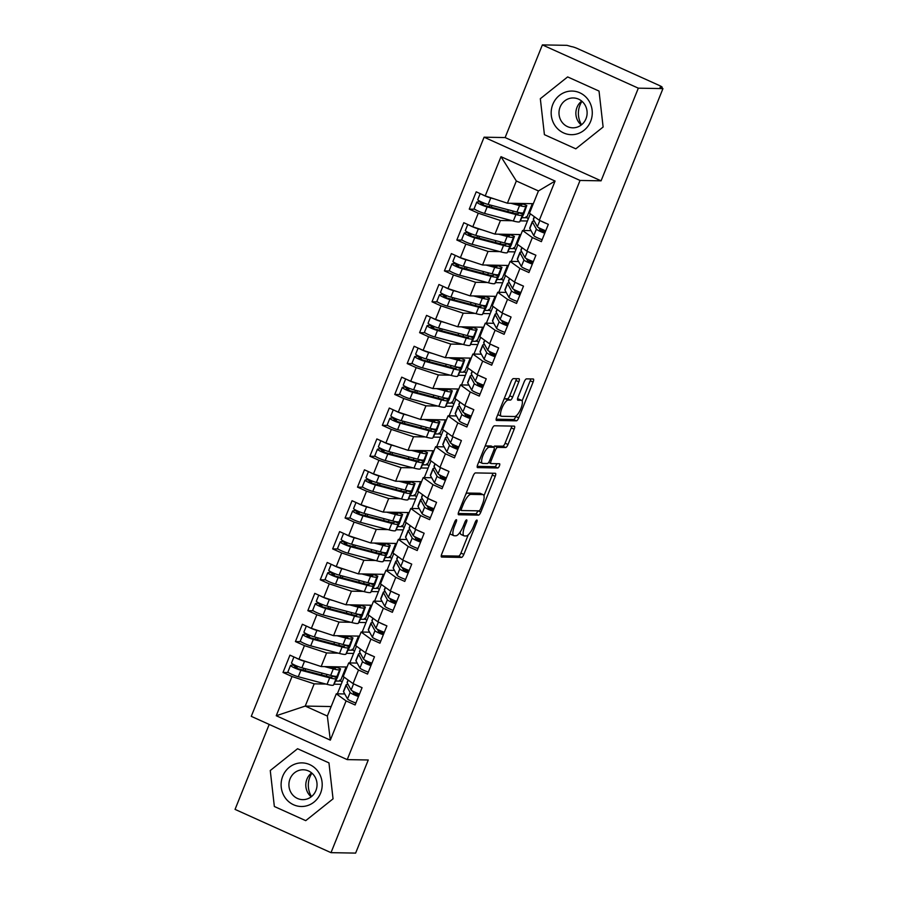 <?xml version="1.0" encoding="UTF-8"?>
<svg xmlns="http://www.w3.org/2000/svg" width="898" height="898" viewBox="0 0 898 898"><rect width="100%" height="100%" fill="white"/><g stroke="black" fill="none" stroke-linecap="round" stroke-linejoin="round"><path stroke-width="1.35" d="M456.33 519.684A2.301 0.718 114.3 0 0 454.702 521.794L441.76 553.999A3.289 1.021 114.3 0 0 441.502 557.029A3.289 1.021 114.3 0 0 441.636 557.052L461.505 557.411A3.289 1.021 114.3 0 0 463.828 554.403L476.782 522.187A2.301 0.718 114.3 0 0 476.95 520.077A2.301 0.718 114.3 0 0 476.86 520.054A2.301 0.718 114.3 0 0 475.233 522.165L473.56 526.329A10.54 3.278 114.3 0 1 466.129 535.971L464.468 535.938A10.54 3.278 114.3 0 1 464.041 535.848A10.54 3.278 114.3 0 1 464.838 526.172L466.511 522.007A2.301 0.718 114.3 0 0 466.691 519.886A2.301 0.718 114.3 0 0 466.601 519.863A2.301 0.718 114.3 0 0 464.973 521.974L463.289 526.138A10.54 3.278 114.3 0 1 455.858 535.78L454.208 535.747A10.54 3.278 114.3 0 1 453.771 535.657A10.54 3.278 114.3 0 1 454.579 525.981L456.251 521.817A2.301 0.718 114.3 0 0 456.431 519.706A2.301 0.718 114.3 0 0 456.33 519.684M518.831 381.785A3.289 1.021 114.3 0 0 519.078 378.754A3.289 1.021 114.3 0 0 518.943 378.731L513.364 378.63A3.289 1.021 114.3 0 0 511.041 381.639L496.661 417.413A3.289 1.021 114.3 0 0 496.414 420.444A3.289 1.021 114.3 0 0 496.549 420.466L516.417 420.825A3.289 1.021 114.3 0 0 518.741 417.817L533.12 382.043A3.289 1.021 114.3 0 0 533.367 379.012A3.289 1.021 114.3 0 0 533.232 378.99L526.497 378.866A3.289 1.021 114.3 0 0 524.174 381.875L518.023 397.185A3.289 1.021 114.3 0 0 517.776 400.216A3.289 1.021 114.3 0 0 517.91 400.239L521.244 400.295A8.812 2.739 114.3 0 1 521.615 400.373A8.812 2.739 114.3 0 1 520.717 409.005A8.812 2.739 114.3 0 1 514.722 416.526L501.645 416.29A8.812 2.739 114.3 0 1 501.286 416.212A8.812 2.739 114.3 0 1 502.184 407.58A8.812 2.739 114.3 0 1 508.167 400.059L510.345 400.104A3.289 1.021 114.3 0 0 512.668 397.096L518.831 381.785L515.923 380.471A3.289 1.021 114.3 0 0 516.429 378.687M269.198 724.428L235.052 809.39L331.003 852.662L355.63 853.1L662.949 88.61L660.041 87.308L661.837 87.331A5.029 0.629 21.9 0 0 662.152 87.241A5.029 0.629 21.9 0 0 659.166 85.4L577.751 48.683A5.029 0.629 21.9 0 0 571.7 46.685L566.997 45.338L542.37 44.9L505.125 137.562L484.089 137.192L580.041 180.453L601.076 180.835L638.321 88.172L662.949 88.61M331.003 852.662L368.259 759.989L347.223 759.618L580.041 180.453M475.457 472.92A3.289 1.021 114.3 0 0 473.145 475.929L458.755 511.714A3.289 1.021 114.3 0 0 458.508 514.734A3.289 1.021 114.3 0 0 458.642 514.756L478.511 515.115A3.289 1.021 114.3 0 0 480.834 512.107L495.213 476.333A3.289 1.021 114.3 0 0 495.46 473.302A3.289 1.021 114.3 0 0 495.326 473.28L475.457 472.92M477.714 464.558L492.093 428.784A3.289 1.021 114.3 0 1 494.416 425.775L514.285 426.135A3.289 1.021 114.3 0 1 514.419 426.157A3.289 1.021 114.3 0 1 514.172 429.188L508.01 444.499A3.289 1.021 114.3 0 1 505.686 447.507L497.627 447.361A3.289 1.021 114.3 0 0 495.314 450.369L491.228 460.528A3.289 1.021 114.3 0 0 490.981 463.559A3.289 1.021 114.3 0 0 491.116 463.581L499.501 463.738A2.301 0.718 114.3 0 1 499.591 463.75A2.301 0.718 114.3 0 1 499.367 466.006A2.301 0.718 114.3 0 1 497.795 467.981L477.59 467.611A3.289 1.021 114.3 0 1 477.455 467.589A3.289 1.021 114.3 0 1 477.714 464.558M528.406 218.573L526.655 217.776L532.323 203.666M515.991 249.453L514.24 248.667L519.908 234.558M503.576 280.344L501.814 279.559L507.493 265.438M491.161 311.236L489.399 310.439L495.079 296.329M478.746 342.127L476.984 341.33L482.653 327.22M466.32 373.007L464.569 372.221L470.238 358.111M453.905 403.898L452.154 403.101L457.823 388.991M441.49 434.789L439.739 433.992L445.408 419.882M429.076 465.68L427.313 464.883L432.993 450.774M416.661 496.56L414.898 495.775L420.567 481.665M404.246 527.452L402.484 526.655L408.152 512.545M391.82 558.343L390.069 557.546L395.737 543.436M379.405 589.234L377.654 588.437L383.323 574.327M366.99 620.114L365.228 619.328L370.908 605.218M354.575 651.005L352.813 650.208L358.482 636.098M484.089 137.192L251.272 716.346L347.223 759.618M331.171 706.546L305.253 706.075L276.247 715.74L330.329 740.132L346.1 700.9L355.114 704.975L362.062 687.677L353.049 683.603L358.515 670.02L367.529 674.084L374.477 656.786L365.464 652.723L370.93 639.129L379.944 643.192L386.892 625.895L377.878 621.831L383.345 608.238L392.359 612.301L399.318 595.004L390.304 590.94L395.76 577.347L404.774 581.421L411.733 564.124L402.719 560.06L408.186 546.467L417.2 550.53L424.148 533.232L415.134 529.169L420.601 515.575L429.614 519.639L436.563 502.341L427.549 498.278L433.016 484.684L442.029 488.748L448.978 471.45L439.964 467.387L445.43 453.804L454.444 457.868L461.404 440.57L452.39 436.507L457.845 422.913L466.859 426.977L473.818 409.679L464.805 405.615L470.271 392.022L479.285 396.085L486.233 378.788L477.22 374.724L482.686 361.131L491.7 365.194L498.648 347.896L489.635 343.833L495.101 330.251L504.115 334.314L511.063 317.016L502.049 312.953L507.516 299.36L516.53 303.423L523.489 286.125L514.475 282.062L519.931 268.468L528.944 272.532L535.904 255.234L526.89 251.171L532.357 237.577L541.371 241.641L548.319 224.343L539.305 220.279L529.494 213.185L538.441 190.948L516.339 180.981L507.404 203.217L533.311 203.689M276.247 715.74L292.018 676.52L314.188 683.838L325.94 684.052M288.438 672.546L283.005 672.456L292.018 676.52M283.005 672.456L289.953 655.158L298.967 659.222L304.433 645.628L326.603 652.947L338.366 653.16M300.852 641.666L295.42 641.565L304.433 645.628M295.42 641.565L302.368 624.267L311.382 628.331L316.848 614.737L339.029 622.067L350.781 622.269M313.267 610.775L307.834 610.674L316.848 614.737M307.834 610.674L314.783 593.376L323.796 597.439L329.263 583.846L351.444 591.176L363.196 591.389M325.682 579.884L320.249 579.782L329.263 583.846M320.249 579.782L327.209 562.485L336.222 566.559L341.678 552.966L363.858 560.285L375.611 560.498M338.097 548.992L332.664 548.903L341.678 552.966M332.664 548.903L339.624 531.605L348.637 535.668L354.104 522.075L376.273 529.393L388.026 529.607M350.523 518.112L345.09 518.011L354.104 522.075M345.09 518.011L352.038 500.714L361.052 504.777L366.519 491.184L388.688 498.513L400.452 498.727M362.938 487.221L357.505 487.12L366.519 491.184M357.505 487.12L364.453 469.822L373.467 473.886L378.934 460.304L401.114 467.622L412.867 467.836M375.353 456.33L369.92 456.229L378.934 460.304M369.92 456.229L376.868 438.931L385.882 443.006L391.348 429.412L413.529 436.731L425.282 436.944M387.768 425.439L382.335 425.349L391.348 429.412M382.335 425.349L389.294 408.051L398.308 412.115L403.763 398.521L425.944 405.84L437.696 406.053M400.182 394.559L394.75 394.458L403.763 398.521M394.75 394.458L401.709 377.16L410.723 381.223L416.189 367.63L438.359 374.96L450.111 375.173M412.597 363.668L407.176 363.567L416.189 367.63M407.176 363.567L414.124 346.269L423.138 350.332L428.604 336.75L450.774 344.069L462.526 344.282M425.023 332.776L419.591 332.675L428.604 336.75M419.591 332.675L426.539 315.378L435.552 319.452L441.019 305.859L463.2 313.178L474.952 313.391M437.438 301.885L432.005 301.795L441.019 305.859M432.005 301.795L438.954 284.498L447.967 288.561L453.434 274.968L475.614 282.286L487.367 282.5M449.853 271.005L444.42 270.904L453.434 274.968M444.42 270.904L451.38 253.606L460.393 257.67L465.849 244.076L488.029 251.406L499.782 251.62M462.268 240.114L456.835 240.013L465.849 244.076M456.835 240.013L463.795 222.715L472.808 226.779L478.275 213.196L500.444 220.515L512.197 220.728M474.683 209.223L469.261 209.122L478.275 213.196M469.261 209.122L476.209 191.824L485.223 195.899L500.994 156.667L555.076 181.059L539.305 220.279M545.681 230.898L540.551 230.808M531.021 230.629L522.546 230.483L517.08 244.076L526.89 251.171M532.357 237.577L522.546 230.483M485.223 195.899L507.404 203.217M516.339 180.981L500.994 156.667M533.266 261.789L528.136 261.688M518.606 261.52L510.131 261.374L504.665 274.956L514.475 282.062M519.931 268.468L510.131 261.374M520.627 220.874L527.429 220.998L523.613 230.494M500.444 220.515L494.978 234.109L520.896 234.569M472.808 226.779L494.978 234.109M520.851 292.669L515.721 292.58M506.191 292.411L497.705 292.254L492.25 305.848L502.049 312.953M507.516 299.36L497.705 292.254M508.212 251.766L515.014 251.889L511.198 261.385M488.029 251.406L482.563 264.989L508.481 265.46M460.393 257.67L482.563 264.989M508.436 323.561L503.307 323.471M493.777 323.302L485.29 323.145L479.835 336.739L489.635 343.833M495.101 330.251L485.29 323.145M495.786 282.657L502.599 282.78L498.783 292.277M475.614 282.286L470.148 295.88L496.066 296.351M447.967 288.561L470.148 295.88M496.022 354.452L490.88 354.362M481.362 354.182L472.876 354.036L467.409 367.63L477.22 374.724M482.686 361.131L472.876 354.036M483.371 313.548L490.185 313.66L486.368 323.168M463.2 313.178L457.733 326.771L483.652 327.242M435.552 319.452L457.733 326.771M483.607 385.343L478.466 385.242M468.936 385.074L460.461 384.916L454.994 398.51L464.805 405.615M470.271 392.022L460.461 384.916M470.956 344.428L477.77 344.551L473.942 354.048M450.774 344.069L445.318 357.662L471.226 358.122M423.138 350.332L445.318 357.662M471.181 416.223L466.051 416.133M456.521 415.965L448.046 415.808L442.579 429.401L452.39 436.507M457.845 422.913L448.046 415.808M458.541 375.319L465.344 375.443L461.527 384.939M438.359 374.96L432.892 388.542L458.811 389.014M410.723 381.223L432.892 388.542M458.766 447.114L453.636 447.024M444.106 446.856L435.62 446.699L430.164 460.292L439.964 467.387M445.43 453.804L435.62 446.699M446.126 406.21L452.929 406.334L449.112 415.83M425.944 405.84L420.477 419.433L446.396 419.905M398.308 412.115L420.477 419.433M446.351 478.005L441.221 477.916M431.691 477.736L423.205 477.59L417.75 491.172L427.549 498.278M433.016 484.684L423.205 477.59M433.7 437.101L440.514 437.214L436.697 446.721M413.529 436.731L408.062 450.325L433.981 450.785M385.882 443.006L408.062 450.325M433.936 508.897L428.795 508.796M419.276 508.627L410.79 508.47L405.324 522.064L415.134 529.169M420.601 515.575L410.79 508.47M421.285 467.981L428.099 468.105L424.283 477.601M401.114 467.622L395.648 481.216L421.566 481.676M373.467 473.886L395.648 481.216M421.521 539.777L416.38 539.687M406.85 539.518L398.375 539.361L392.909 552.955L402.719 560.06M408.186 546.467L398.375 539.361M408.871 498.873L415.684 498.996L411.856 508.493M388.688 498.513L383.233 512.096L409.151 512.567M361.052 504.777L383.233 512.096M409.095 570.668L403.965 570.578M394.435 570.41L385.96 570.252L380.494 583.846L390.304 590.94M395.76 577.347L385.96 570.252M396.456 529.764L403.258 529.887L399.442 539.384M376.273 529.393L370.818 542.987L396.725 543.458M348.637 535.668L370.818 542.987M396.68 601.559L391.55 601.469M382.02 601.29L373.534 601.144L368.079 614.726L377.878 621.831M383.345 608.238L373.534 601.144M384.041 560.644L390.843 560.767L387.027 570.275M363.858 560.285L358.392 573.878L384.31 574.338M336.222 566.559L358.392 573.878M384.265 632.45L379.136 632.349M369.606 632.181L361.119 632.024L355.664 645.617L365.464 652.723M370.93 639.129L361.119 632.024M371.615 591.535L378.428 591.659L374.612 601.155M351.444 591.176L345.977 604.769L371.895 605.23M323.796 597.439L345.977 604.769M371.851 663.33L366.71 663.24M357.191 663.072L348.705 662.915L343.238 676.508L353.049 683.603M358.515 670.02L348.705 662.915M359.2 622.426L366.014 622.55L362.197 632.046M339.029 622.067L333.562 635.649L359.481 636.121M311.382 628.331L333.562 635.649M342.16 681.896L340.398 681.099L346.067 666.99M359.436 694.221L354.295 694.132M344.765 693.963L336.29 693.806L327.343 716.043L330.329 740.132M346.1 700.9L336.29 693.806M346.785 653.317L353.599 653.441L349.771 662.937M326.603 652.947L321.147 666.54L347.066 667.012M298.967 659.222L321.147 666.54M638.321 88.172L542.37 44.9M297.564 748.73L270.264 770.529L274.35 806.494L305.735 820.649L333.046 798.85L328.96 762.885L297.564 748.73L328.96 762.885L333.046 798.85L305.735 820.649L274.35 806.494L270.264 770.529L297.564 748.73M505.125 137.562L601.076 180.835M544.413 134.666L575.809 148.832L603.119 127.022L599.033 91.068L567.637 76.914L540.327 98.713L544.413 134.666L540.327 98.713L567.637 76.914L599.033 91.068L603.119 127.022L575.809 148.832L544.413 134.666M314.188 683.838L305.253 706.075L327.343 716.043M334.37 684.197L341.173 684.321L337.356 693.828M530.336 213.791L527.429 220.998M517.91 244.671L515.014 251.889M505.495 275.563L502.599 282.78M493.081 306.454L490.185 313.66M480.666 337.345L477.77 344.551M468.251 368.225L465.344 375.443M455.836 399.116L452.929 406.334M443.41 430.007L440.514 437.214M430.995 460.899L428.099 468.105M418.58 491.778L415.684 498.996M406.165 522.67L403.258 529.887M393.751 553.561L390.843 560.767M381.324 584.452L378.428 591.659M368.91 615.332L366.014 622.55M356.495 646.223L353.599 653.441M344.08 677.114L341.173 684.321M555.076 181.059L538.441 190.948M450.089 533.266A10.54 3.278 114.3 0 0 450.863 534.344L453.771 535.657M460.203 532.02A10.54 3.278 114.3 0 0 461.134 534.534L464.041 535.848M441.255 555.795L458.597 556.098A3.289 1.021 114.3 0 0 460.921 553.089L468.251 534.849M483.966 495.763L492.306 475.02A3.289 1.021 114.3 0 0 492.811 473.235M458.249 513.499L475.603 513.802A3.289 1.021 114.3 0 0 477.904 510.827M461.639 508.403A2.301 0.718 114.3 0 0 461.471 510.513A2.301 0.718 114.3 0 0 461.561 510.535L479.004 510.85A2.301 0.718 114.3 0 0 480.632 508.739L482.394 504.35A10.54 3.278 114.3 0 0 483.191 494.675A10.54 3.278 114.3 0 0 482.765 494.585L470.844 494.371A10.54 3.278 114.3 0 0 463.413 504.002L461.639 508.403L460.326 507.808M483.191 494.675L480.284 493.361A10.54 3.278 114.3 0 0 479.858 493.271L482.765 494.585M465.804 494.169A10.54 3.278 114.3 0 1 467.937 493.058L479.858 493.271M493.473 447.081A3.289 1.021 114.3 0 1 494.719 446.048L502.779 446.194A3.289 1.021 114.3 0 0 505.103 443.185L511.254 427.875A3.289 1.021 114.3 0 0 511.77 426.09M477.208 466.354L494.888 466.668A2.301 0.718 114.3 0 0 496.796 463.682M489.275 447.215A8.812 2.739 114.3 0 0 483.281 454.736A8.812 2.739 114.3 0 0 482.394 463.357A8.812 2.739 114.3 0 0 482.754 463.435L487.356 463.514A3.289 1.021 114.3 0 0 489.679 460.506L493.765 450.347A3.289 1.021 114.3 0 0 494.012 447.327A3.289 1.021 114.3 0 0 493.878 447.294L489.275 447.215L486.368 445.902A8.812 2.739 114.3 0 0 484.965 446.508M478.96 461.471A8.812 2.739 114.3 0 0 479.476 462.043L482.394 463.357M491.217 446.093A3.289 1.021 114.3 0 0 491.105 446.014A3.289 1.021 114.3 0 0 490.97 445.98L493.878 447.294M486.368 445.902L490.97 445.98M503.946 399.307A8.812 2.739 114.3 0 1 505.26 398.757L507.437 398.791A3.289 1.021 114.3 0 0 509.761 395.782L515.923 380.471M497.885 414.382A8.812 2.739 114.3 0 0 498.379 414.898L501.286 416.212M521.615 400.373L518.707 399.071A8.812 2.739 114.3 0 0 518.337 398.993L521.244 400.295M517.517 398.97L518.337 398.993M522.108 400.89L530.213 380.73A3.289 1.021 114.3 0 0 530.718 378.945M496.156 419.198L513.51 419.512A3.289 1.021 114.3 0 0 515.834 416.504L516.047 415.965M333.001 675.947L332.08 676.924A16.781 2.11 -158.1 0 1 326.984 676.362L298.192 668.752L294.555 667.068L297.889 666.439M293.927 656.943L291.502 662.971A6.713 0.842 -158.1 0 0 295.476 665.429A6.713 0.842 -158.1 0 0 301.885 667.786L330.677 675.397A21.137 2.66 -158.1 0 0 337.098 676.104L336.11 678.574A21.137 2.66 -158.1 0 1 329.689 677.867L300.897 670.256A6.713 0.842 -158.1 0 1 294.488 667.899A6.713 0.842 -158.1 0 1 290.514 665.44L287.899 671.929A6.713 0.842 21.9 0 0 291.884 674.387A6.713 0.842 21.9 0 0 298.293 676.744L327.074 684.355A21.137 2.66 21.9 0 0 333.506 685.062L337.424 677.507L340.544 668.842L336.458 667.225L340.544 668.842M290.514 665.44A6.713 0.842 -158.1 0 1 290.907 665.317L294.084 664.767M295.565 657.684A6.713 0.842 21.9 0 0 298.091 658.941A6.713 0.842 21.9 0 0 304.501 661.298L308.384 662.331M340.769 680.179L339.758 680.156L339.388 681.088L335.942 681.021M327.792 666.664L330.587 667.405A16.781 2.11 21.9 0 0 335.684 667.966L336.458 667.225M324.571 666.608L333.293 668.909A21.137 2.66 21.9 0 0 339.713 669.616L340.488 668.875M360.772 687.093A6.713 0.842 -158.1 0 1 357.685 685.814A6.713 0.842 -158.1 0 1 355.159 684.557M348.054 679.988L347.099 682.368A21.137 2.66 21.9 0 0 347.178 682.828L351.118 689.99A6.713 0.842 21.9 0 0 355.069 692.302A6.713 0.842 21.9 0 0 359.503 694.053M352.532 691.033L354.16 693.997L358.818 695.748M348.098 684.5A21.137 2.66 21.9 0 0 346.1 684.837A21.137 2.66 21.9 0 0 346.179 685.309L350.13 692.459A6.713 0.842 21.9 0 0 354.081 694.771A6.713 0.842 21.9 0 0 358.504 696.522M355.9 703.011A6.713 0.842 -158.1 0 1 351.477 701.259A6.713 0.842 -158.1 0 1 347.515 698.947L343.575 691.786A21.137 2.66 -158.1 0 1 343.496 691.325L346.1 684.837M353.924 693.57L354.789 693.739A6.713 3.648 116.6 0 0 357.112 693.166M345.416 645.056L344.495 646.032A16.781 2.11 -158.1 0 1 339.399 645.471L310.607 637.861L306.97 636.177L310.304 635.548M306.341 626.052L303.917 632.08A6.713 0.842 -158.1 0 0 307.902 634.538A6.713 0.842 -158.1 0 0 314.311 636.895L343.092 644.506A21.137 2.66 -158.1 0 0 349.524 645.213L348.525 647.683A21.137 2.66 -158.1 0 1 342.104 646.975L313.312 639.376A6.713 0.842 -158.1 0 1 306.903 637.008A6.713 0.842 -158.1 0 1 302.929 634.549L300.314 641.037A6.713 0.842 21.9 0 0 304.299 643.496A6.713 0.842 21.9 0 0 310.708 645.853L339.5 653.463A21.137 2.66 21.9 0 0 345.921 654.171L349.838 646.616L352.959 637.95L348.873 636.334L352.959 637.95M302.929 634.549A6.713 0.842 -158.1 0 1 303.322 634.426L306.499 633.876M307.98 626.793A6.713 0.842 21.9 0 0 310.506 628.05A6.713 0.842 21.9 0 0 316.915 630.418L320.799 631.44M353.183 649.288L352.173 649.265L351.803 650.197L348.357 650.13M340.207 635.773L343.002 636.514A16.781 2.11 21.9 0 0 348.098 637.075L348.873 636.334M336.986 635.717L345.708 638.018A21.137 2.66 21.9 0 0 352.128 638.725L352.903 637.984M357.842 614.176L356.91 615.141A16.781 2.11 -158.1 0 1 351.814 614.58L323.022 606.981L319.396 605.286L322.719 604.668M318.756 595.172L316.332 601.189A6.713 0.842 -158.1 0 0 320.317 603.658A6.713 0.842 -158.1 0 0 326.726 606.015L355.518 613.615A21.137 2.66 -158.1 0 0 361.939 614.322L360.94 616.803A21.137 2.66 -158.1 0 1 354.519 616.084L325.727 608.485A6.713 0.842 -158.1 0 1 319.318 606.128A6.713 0.842 -158.1 0 1 315.344 603.658L312.74 610.146A6.713 0.842 21.9 0 0 316.713 612.616A6.713 0.842 21.9 0 0 323.123 614.973L351.915 622.572A21.137 2.66 21.9 0 0 358.336 623.279L362.264 615.725L365.385 607.07L361.288 605.443L365.385 607.07M315.344 603.658A6.713 0.842 -158.1 0 1 315.737 603.546L318.913 602.985M320.395 595.902A6.713 0.842 21.9 0 0 322.921 597.17A6.713 0.842 21.9 0 0 329.33 599.527L333.225 600.549M365.609 618.396L364.588 618.374L364.218 619.306L360.772 619.25M352.622 604.882L355.417 605.622A16.781 2.11 21.9 0 0 360.513 606.184L361.288 605.443M349.401 604.825L358.122 607.127A21.137 2.66 21.9 0 0 364.543 607.845L365.318 607.104M370.257 583.285L369.336 584.261A16.781 2.11 -158.1 0 1 364.229 583.689L335.448 576.089L331.811 574.406L335.134 573.777M331.171 564.281L328.758 570.297A6.713 0.842 -158.1 0 0 332.731 572.767A6.713 0.842 -158.1 0 0 339.141 575.124L367.933 582.723A21.137 2.66 -158.1 0 0 374.354 583.442L373.355 585.911A21.137 2.66 -158.1 0 1 366.934 585.204L338.153 577.594A6.713 0.842 -158.1 0 1 331.744 575.236A6.713 0.842 -158.1 0 1 327.759 572.778L325.155 579.255A6.713 0.842 21.9 0 0 329.128 581.724A6.713 0.842 21.9 0 0 335.538 584.082L364.33 591.681A21.137 2.66 21.9 0 0 370.751 592.399L374.679 584.834L377.8 576.179L373.703 574.563L377.8 576.179M327.759 572.778A6.713 0.842 -158.1 0 1 328.163 572.655L331.328 572.105M332.81 565.022A6.713 0.842 21.9 0 0 335.336 566.279A6.713 0.842 21.9 0 0 341.745 568.636L345.64 569.669M378.024 587.505L377.014 587.494L376.632 588.415L373.198 588.358M365.037 574.002L367.832 574.731A16.781 2.11 21.9 0 0 372.928 575.304L373.703 574.563M361.815 573.934L370.537 576.247A21.137 2.66 21.9 0 0 376.958 576.954L377.732 576.213M382.671 552.393L381.751 553.37A16.781 2.11 -158.1 0 1 376.655 552.809L347.863 545.198L344.226 543.514L347.548 542.886M343.586 533.39L341.173 539.417A6.713 0.842 -158.1 0 0 345.146 541.876A6.713 0.842 -158.1 0 0 351.556 544.233L380.348 551.843A21.137 2.66 -158.1 0 0 386.769 552.551L385.781 555.02A21.137 2.66 -158.1 0 1 379.36 554.313L350.568 546.702A6.713 0.842 -158.1 0 1 344.159 544.345A6.713 0.842 -158.1 0 1 340.174 541.887L337.569 548.375A6.713 0.842 21.9 0 0 341.543 550.833A6.713 0.842 21.9 0 0 347.953 553.19L376.745 560.801A21.137 2.66 21.9 0 0 383.165 561.508L387.094 553.954L390.215 545.288L386.118 543.672L390.215 545.288M340.174 541.887A6.713 0.842 -158.1 0 1 340.578 541.763L343.743 541.213M345.225 534.13A6.713 0.842 21.9 0 0 347.762 535.388A6.713 0.842 21.9 0 0 354.16 537.745L358.055 538.778M390.439 556.625L389.429 556.603L389.059 557.535L385.612 557.467M377.452 543.11L380.247 543.851A16.781 2.11 21.9 0 0 385.343 544.413L386.118 543.672M374.241 543.054L382.952 545.355A21.137 2.66 21.9 0 0 389.373 546.063L390.147 545.322M373.186 656.202A6.713 0.842 -158.1 0 1 370.099 654.934A6.713 0.842 -158.1 0 1 367.574 653.665M360.468 649.097L359.514 651.477A21.137 2.66 21.9 0 0 359.593 651.948L363.533 659.098A6.713 0.842 21.9 0 0 367.495 661.411A6.713 0.842 21.9 0 0 371.918 663.162M364.947 660.142L366.575 663.106L371.233 664.857M360.513 653.621A21.137 2.66 21.9 0 0 358.526 653.946A21.137 2.66 21.9 0 0 358.605 654.418L362.545 661.568A6.713 0.842 21.9 0 0 366.496 663.891A6.713 0.842 21.9 0 0 370.919 665.643M368.315 672.119A6.713 0.842 -158.1 0 1 363.892 670.368A6.713 0.842 -158.1 0 1 359.941 668.056L355.99 660.906A21.137 2.66 -158.1 0 1 355.911 660.434L358.526 653.946M366.339 662.679L367.203 662.847A6.713 3.648 116.6 0 0 369.538 662.286M385.601 625.311A6.713 0.842 -158.1 0 1 382.514 624.043A6.713 0.842 -158.1 0 1 379.989 622.785M372.883 618.217L371.929 620.585A21.137 2.66 21.9 0 0 372.008 621.057L375.959 628.218A6.713 0.842 21.9 0 0 379.91 630.531A6.713 0.842 21.9 0 0 384.333 632.282M377.362 629.262L378.99 632.214L383.648 633.966M372.928 622.729A21.137 2.66 21.9 0 0 370.941 623.055A21.137 2.66 21.9 0 0 371.02 623.526L374.96 630.688A6.713 0.842 21.9 0 0 378.911 633A6.713 0.842 21.9 0 0 383.334 634.751M380.73 641.239A6.713 0.842 -158.1 0 1 376.307 639.488A6.713 0.842 -158.1 0 1 372.356 637.176L368.404 630.014A21.137 2.66 -158.1 0 1 368.337 629.543L370.941 623.055M378.754 631.788L379.618 631.956A6.713 3.648 116.6 0 0 381.953 631.395M398.016 594.42A6.713 0.842 -158.1 0 1 394.929 593.151A6.713 0.842 -158.1 0 1 392.404 591.894M385.309 587.326L384.355 589.705A21.137 2.66 21.9 0 0 384.423 590.166L388.374 597.327A6.713 0.842 21.9 0 0 392.325 599.64A6.713 0.842 21.9 0 0 396.748 601.391M389.777 598.371L391.416 601.323L396.074 603.086M385.354 591.838A21.137 2.66 21.9 0 0 383.356 592.175A21.137 2.66 21.9 0 0 383.435 592.635L387.375 599.797A6.713 0.842 21.9 0 0 391.337 602.109A6.713 0.842 21.9 0 0 395.76 603.86M393.144 610.348A6.713 0.842 -158.1 0 1 388.722 608.597A6.713 0.842 -158.1 0 1 384.771 606.285L380.831 599.123A21.137 2.66 -158.1 0 1 380.752 598.663L383.356 592.175M391.18 600.897L392.033 601.065A6.713 3.648 116.6 0 0 394.368 600.504M410.431 563.54A6.713 0.842 -158.1 0 1 407.355 562.26A6.713 0.842 -158.1 0 1 404.818 561.003M397.724 556.434L396.77 558.814A21.137 2.66 21.9 0 0 396.849 559.274L400.789 566.436A6.713 0.842 21.9 0 0 404.74 568.748A6.713 0.842 21.9 0 0 409.162 570.499M402.192 567.48L403.831 570.443L408.489 572.194M397.769 560.947A21.137 2.66 21.9 0 0 395.771 561.284A21.137 2.66 21.9 0 0 395.85 561.755L399.801 568.905A6.713 0.842 21.9 0 0 403.752 571.218A6.713 0.842 21.9 0 0 408.175 572.969M405.57 579.457A6.713 0.842 -158.1 0 1 401.137 577.706A6.713 0.842 -158.1 0 1 397.185 575.394L393.245 568.232A21.137 2.66 -158.1 0 1 393.167 567.772L395.771 561.284M403.595 570.017L404.448 570.185A6.713 3.648 116.6 0 0 406.783 569.613M311.483 796.593A20.968 19.756 91 0 1 309.9 776.972A20.968 19.756 91 0 1 311.909 773.144M282.758 776.164A21.81 20.553 -89 0 0 293.579 804.765A21.81 20.553 -89 0 0 320.552 793.215A21.81 20.553 -89 0 0 309.72 764.613A21.81 20.553 -89 0 0 282.758 776.164M290.043 778.88A14.929 14.065 -89 0 0 302.716 799.647A14.929 14.065 -89 0 0 315.916 790.543A14.929 14.065 -89 0 0 303.255 769.777A14.929 14.065 -89 0 0 290.043 778.88M311.213 796.807A14.929 14.065 91 0 1 306.925 779.183A14.929 14.065 91 0 1 311.64 772.92M581.556 124.766A20.968 19.756 91 0 1 579.973 105.145A20.968 19.756 91 0 1 581.971 101.328M552.82 104.348A21.81 20.553 -89 0 0 563.652 132.949A21.81 20.553 -89 0 0 590.626 121.387A21.81 20.553 -89 0 0 579.794 92.786A21.81 20.553 -89 0 0 552.82 104.348M560.116 107.053A14.929 14.065 -89 0 0 572.789 127.819A14.929 14.065 -89 0 0 585.99 118.727A14.929 14.065 -89 0 0 573.317 97.961A14.929 14.065 -89 0 0 560.116 107.053M581.275 124.99A14.929 14.065 91 0 1 576.999 107.356A14.929 14.065 91 0 1 581.713 101.104M395.086 521.514L394.166 522.479A16.781 2.11 -158.1 0 1 389.07 521.918L360.278 514.307L356.641 512.623L359.975 511.995M356.012 502.498L353.588 508.526A6.713 0.842 -158.1 0 0 357.561 510.984A6.713 0.842 -158.1 0 0 363.971 513.342L392.763 520.952A21.137 2.66 -158.1 0 0 399.183 521.659L398.196 524.129A21.137 2.66 -158.1 0 1 391.775 523.422L362.983 515.822A6.713 0.842 -158.1 0 1 356.573 513.454A6.713 0.842 -158.1 0 1 352.6 510.996L349.984 517.484A6.713 0.842 21.9 0 0 353.969 519.942A6.713 0.842 21.9 0 0 360.379 522.299L389.16 529.91A21.137 2.66 21.9 0 0 395.591 530.617L399.509 523.063L402.63 514.408L398.544 512.78L402.63 514.408M352.6 510.996A6.713 0.842 -158.1 0 1 352.993 510.872L356.158 510.322M357.651 503.239A6.713 0.842 21.9 0 0 360.177 504.496A6.713 0.842 21.9 0 0 366.586 506.865L370.47 507.886M402.854 525.734L401.844 525.712L401.473 526.643L398.027 526.576M389.878 512.219L392.673 512.96A16.781 2.11 21.9 0 0 397.769 513.521L398.544 512.78M386.656 512.163L395.378 514.464A21.137 2.66 21.9 0 0 401.799 515.171L402.573 514.431M422.857 532.649A6.713 0.842 -158.1 0 1 419.77 531.38A6.713 0.842 -158.1 0 1 417.244 530.112M410.139 525.554L409.185 527.923A21.137 2.66 21.9 0 0 409.264 528.394L413.203 535.545A6.713 0.842 21.9 0 0 417.155 537.868A6.713 0.842 21.9 0 0 421.589 539.608M414.618 536.589L416.245 539.552L420.904 541.303M410.184 530.067A21.137 2.66 21.9 0 0 408.186 530.392A21.137 2.66 21.9 0 0 408.264 530.864L412.216 538.014A6.713 0.842 21.9 0 0 416.167 540.338A6.713 0.842 21.9 0 0 420.59 542.089M417.985 548.566A6.713 0.842 -158.1 0 1 413.563 546.826A6.713 0.842 -158.1 0 1 409.6 544.502L405.66 537.352A21.137 2.66 -158.1 0 1 405.582 536.881L408.186 530.392M416.01 539.126L416.874 539.294A6.713 3.648 116.6 0 0 419.198 538.733M407.501 490.622L406.581 491.588A16.781 2.11 -158.1 0 1 401.485 491.026L372.692 483.427L369.056 481.732L372.389 481.115M368.427 471.618L366.002 477.635A6.713 0.842 -158.1 0 0 369.987 480.104A6.713 0.842 -158.1 0 0 376.397 482.462L405.178 490.061A21.137 2.66 -158.1 0 0 411.61 490.768L410.611 493.249A21.137 2.66 -158.1 0 1 404.19 492.531L375.398 484.931A6.713 0.842 -158.1 0 1 368.988 482.574A6.713 0.842 -158.1 0 1 365.015 480.104L362.399 486.593A6.713 0.842 21.9 0 0 366.384 489.062A6.713 0.842 21.9 0 0 372.793 491.419L401.586 499.019A21.137 2.66 21.9 0 0 408.006 499.726L411.924 492.171L415.044 483.517L410.958 481.889L415.044 483.517M365.015 480.104A6.713 0.842 -158.1 0 1 365.407 479.992L368.584 479.431M370.066 472.348A6.713 0.842 21.9 0 0 372.591 473.616A6.713 0.842 21.9 0 0 379.001 475.974L382.885 476.995M415.269 494.843L414.259 494.832L413.888 495.752L410.442 495.696M402.293 481.328L405.088 482.069A16.781 2.11 21.9 0 0 410.184 482.63L410.958 481.889M399.071 481.272L407.793 483.573A21.137 2.66 21.9 0 0 414.214 484.291L414.988 483.551M435.272 501.758A6.713 0.842 -158.1 0 1 432.185 500.489A6.713 0.842 -158.1 0 1 429.659 499.232M422.554 494.663L421.6 497.032A21.137 2.66 21.9 0 0 421.678 497.503L425.618 504.665A6.713 0.842 21.9 0 0 429.581 506.977A6.713 0.842 21.9 0 0 434.003 508.728M427.033 505.709L428.66 508.661L433.319 510.412M422.599 499.176A21.137 2.66 21.9 0 0 420.612 499.501A21.137 2.66 21.9 0 0 420.691 499.973L424.631 507.134A6.713 0.842 21.9 0 0 428.582 509.447A6.713 0.842 21.9 0 0 433.004 511.198M430.4 517.686A6.713 0.842 -158.1 0 1 425.978 515.935A6.713 0.842 -158.1 0 1 422.026 513.622L418.075 506.461A21.137 2.66 -158.1 0 1 417.997 505.989L420.612 499.501M428.425 508.234L429.289 508.403A6.713 3.648 116.6 0 0 431.624 507.841M419.927 459.731L418.996 460.708A16.781 2.11 -158.1 0 1 413.899 460.135L385.107 452.536L381.47 450.852L384.804 450.224M380.842 440.727L378.417 446.744A6.713 0.842 -158.1 0 0 382.402 449.213A6.713 0.842 -158.1 0 0 388.812 451.571L417.604 459.17A21.137 2.66 -158.1 0 0 424.024 459.888L423.025 462.358A21.137 2.66 -158.1 0 1 416.605 461.651L387.813 454.04A6.713 0.842 -158.1 0 1 381.403 451.683A6.713 0.842 -158.1 0 1 377.429 449.225L374.825 455.701A6.713 0.842 21.9 0 0 378.799 458.171A6.713 0.842 21.9 0 0 385.208 460.528L414 468.127A21.137 2.66 21.9 0 0 420.421 468.846L424.339 461.28L427.47 452.626L423.373 451.009L427.47 452.626M377.429 449.225A6.713 0.842 -158.1 0 1 377.822 449.101L380.999 448.551M382.481 441.468A6.713 0.842 21.9 0 0 385.006 442.725A6.713 0.842 21.9 0 0 391.416 445.082L395.311 446.115M427.695 463.952L426.673 463.94L426.303 464.861L422.857 464.805M414.708 450.448L417.503 451.178A16.781 2.11 21.9 0 0 422.599 451.75L423.373 451.009M411.486 450.381L420.208 452.693A21.137 2.66 21.9 0 0 426.629 453.4L427.403 452.659M447.687 470.866A6.713 0.842 -158.1 0 1 444.6 469.598A6.713 0.842 -158.1 0 1 442.074 468.341M434.969 463.772L434.015 466.152A21.137 2.66 21.9 0 0 434.093 466.612L438.044 473.774A6.713 0.842 21.9 0 0 441.996 476.086A6.713 0.842 21.9 0 0 446.418 477.837M439.448 474.817L441.075 477.77L445.734 479.532M435.014 468.285A21.137 2.66 21.9 0 0 433.027 468.621A21.137 2.66 21.9 0 0 433.105 469.082L437.045 476.243A6.713 0.842 21.9 0 0 440.997 478.555A6.713 0.842 21.9 0 0 445.419 480.307M442.815 486.795A6.713 0.842 -158.1 0 1 438.392 485.043A6.713 0.842 -158.1 0 1 434.441 482.731L430.49 475.57A21.137 2.66 -158.1 0 1 430.423 475.109L433.027 468.621M440.839 477.343L441.704 477.512A6.713 3.648 116.6 0 0 444.039 476.95M432.342 428.84L431.41 429.816A16.781 2.11 -158.1 0 1 426.314 429.255L397.533 421.645L393.896 419.961L397.219 419.332M393.257 409.836L390.843 415.864A6.713 0.842 -158.1 0 0 394.817 418.322A6.713 0.842 -158.1 0 0 401.226 420.679L430.019 428.29A21.137 2.66 -158.1 0 0 436.439 428.997L435.44 431.467A21.137 2.66 -158.1 0 1 429.019 430.759L400.227 423.149A6.713 0.842 -158.1 0 1 393.818 420.792A6.713 0.842 -158.1 0 1 389.844 418.333L387.24 424.821A6.713 0.842 21.9 0 0 391.214 427.28A6.713 0.842 21.9 0 0 397.623 429.637L426.415 437.247A21.137 2.66 21.9 0 0 432.836 437.955L436.765 430.4L439.885 421.734L435.788 420.118L439.885 421.734M389.844 418.333A6.713 0.842 -158.1 0 1 390.248 418.21L393.414 417.66M394.896 410.577A6.713 0.842 21.9 0 0 397.421 411.834A6.713 0.842 21.9 0 0 403.831 414.191L407.726 415.224M440.11 433.072L439.1 433.049L438.718 433.981L435.283 433.914M427.122 419.557L429.918 420.298A16.781 2.11 21.9 0 0 435.014 420.859L435.788 420.118M423.901 419.501L432.623 421.802A21.137 2.66 21.9 0 0 439.043 422.509L439.818 421.768M460.102 439.986A6.713 0.842 -158.1 0 1 457.015 438.707A6.713 0.842 -158.1 0 1 454.489 437.449M447.395 432.881L446.429 435.261A21.137 2.66 21.9 0 0 446.508 435.721L450.459 442.882A6.713 0.842 21.9 0 0 454.41 445.195A6.713 0.842 21.9 0 0 458.833 446.946M451.862 443.926L453.49 446.89L458.16 448.641M447.429 437.393A21.137 2.66 21.9 0 0 445.442 437.73A21.137 2.66 21.9 0 0 445.52 438.202L449.46 445.352A6.713 0.842 21.9 0 0 453.423 447.664A6.713 0.842 21.9 0 0 457.845 449.415M455.23 455.903A6.713 0.842 -158.1 0 1 450.807 454.152A6.713 0.842 -158.1 0 1 446.856 451.84L442.916 444.678A21.137 2.66 -158.1 0 1 442.837 444.218L445.442 437.73M453.266 446.463L454.119 446.632A6.713 3.648 116.6 0 0 456.453 446.07M444.757 397.96L443.837 398.925A16.781 2.11 -158.1 0 1 438.74 398.364L409.948 390.753L406.311 389.07L409.634 388.441M405.671 378.945L403.258 384.973A6.713 0.842 -158.1 0 0 407.232 387.431A6.713 0.842 -158.1 0 0 413.641 389.788L442.433 397.399A21.137 2.66 -158.1 0 0 448.854 398.106L447.866 400.575A21.137 2.66 -158.1 0 1 441.446 399.868L412.653 392.269A6.713 0.842 -158.1 0 1 406.244 389.9A6.713 0.842 -158.1 0 1 402.259 387.442L399.655 393.93A6.713 0.842 21.9 0 0 403.629 396.388A6.713 0.842 21.9 0 0 410.038 398.746L438.83 406.356A21.137 2.66 21.9 0 0 445.251 407.063L449.18 399.509L452.3 390.855L448.203 389.227L452.3 390.855M402.259 387.442A6.713 0.842 -158.1 0 1 402.663 387.319L405.829 386.769M407.31 379.686A6.713 0.842 21.9 0 0 409.836 380.943A6.713 0.842 21.9 0 0 416.245 383.311L420.141 384.333M452.525 402.181L451.514 402.158L451.144 403.09L447.698 403.022M439.537 388.666L442.332 389.406A16.781 2.11 21.9 0 0 447.429 389.968L448.203 389.227M436.327 388.61L445.038 390.911A21.137 2.66 21.9 0 0 451.458 391.618L452.233 390.877M472.516 409.095A6.713 0.842 -158.1 0 1 469.441 407.827A6.713 0.842 -158.1 0 1 466.904 406.558M459.81 402.001L458.856 404.369A21.137 2.66 21.9 0 0 458.934 404.841L462.874 411.991A6.713 0.842 21.9 0 0 466.825 414.315A6.713 0.842 21.9 0 0 471.248 416.055M464.277 413.035L465.916 415.999L470.574 417.75M459.855 406.513A21.137 2.66 21.9 0 0 457.857 406.839A21.137 2.66 21.9 0 0 457.935 407.31L461.886 414.461A6.713 0.842 21.9 0 0 465.838 416.784A6.713 0.842 21.9 0 0 470.26 418.535M467.656 425.012A6.713 0.842 -158.1 0 1 463.222 423.272A6.713 0.842 -158.1 0 1 459.271 420.949L455.331 413.798A21.137 2.66 -158.1 0 1 455.252 413.327L457.857 406.839M465.68 415.572L466.533 415.74A6.713 3.648 116.6 0 0 468.868 415.179M457.172 367.069L456.251 368.034A16.781 2.11 -158.1 0 1 451.155 367.473L422.363 359.874L418.726 358.179L422.06 357.561M418.098 348.065L415.673 354.081A6.713 0.842 -158.1 0 0 419.647 356.551A6.713 0.842 -158.1 0 0 426.056 358.908L454.848 366.507A21.137 2.66 -158.1 0 0 461.269 367.215L460.281 369.695A21.137 2.66 -158.1 0 1 453.86 368.977L425.068 361.378A6.713 0.842 -158.1 0 1 418.659 359.02A6.713 0.842 -158.1 0 1 414.674 356.551L412.07 363.039A6.713 0.842 21.9 0 0 416.055 365.508A6.713 0.842 21.9 0 0 422.464 367.866L451.245 375.465A21.137 2.66 21.9 0 0 457.677 376.172L461.594 368.618L464.715 359.963L460.629 358.336L464.715 359.963M414.674 356.551A6.713 0.842 -158.1 0 1 415.078 356.439L418.244 355.877M419.725 348.794A6.713 0.842 21.9 0 0 422.262 350.063A6.713 0.842 21.9 0 0 428.672 352.42L432.555 353.442M464.94 371.289L463.929 371.278L463.559 372.199L460.113 372.142M451.963 357.774L454.758 358.515A16.781 2.11 21.9 0 0 459.855 359.077L460.629 358.336M448.742 357.718L457.464 360.019A21.137 2.66 21.9 0 0 463.884 360.738L464.648 359.997M484.942 378.204A6.713 0.842 -158.1 0 1 481.856 376.936A6.713 0.842 -158.1 0 1 479.33 375.678M472.225 371.11L471.27 373.478A21.137 2.66 21.9 0 0 471.349 373.95L475.289 381.111A6.713 0.842 21.9 0 0 479.24 383.424A6.713 0.842 21.9 0 0 483.663 385.175M476.703 382.155L478.331 385.107L482.989 386.858M472.269 375.622A21.137 2.66 21.9 0 0 470.271 375.959A21.137 2.66 21.9 0 0 470.35 376.419L474.301 383.581A6.713 0.842 21.9 0 0 478.252 385.893A6.713 0.842 21.9 0 0 482.675 387.644M480.071 394.132A6.713 0.842 -158.1 0 1 475.648 392.381A6.713 0.842 -158.1 0 1 471.686 390.069L467.746 382.907A21.137 2.66 -158.1 0 1 467.667 382.436L470.271 375.959M478.095 384.681L478.96 384.849A6.713 3.648 116.6 0 0 481.283 384.288M469.587 336.178L468.666 337.154A16.781 2.11 -158.1 0 1 463.57 336.582L434.778 328.982L431.141 327.299L434.475 326.67M430.512 317.174L428.088 323.19A6.713 0.842 -158.1 0 0 432.073 325.66A6.713 0.842 -158.1 0 0 438.482 328.017L467.263 335.616A21.137 2.66 -158.1 0 0 473.695 336.335L472.696 338.804A21.137 2.66 -158.1 0 1 466.275 338.097L437.483 330.486A6.713 0.842 -158.1 0 1 431.074 328.129A6.713 0.842 -158.1 0 1 427.1 325.671L424.485 332.148A6.713 0.842 21.9 0 0 428.469 334.617A6.713 0.842 21.9 0 0 434.879 336.974L463.671 344.585A21.137 2.66 21.9 0 0 470.092 345.292L474.009 337.727L477.13 329.072L473.044 327.456L477.13 329.072M427.1 325.671A6.713 0.842 -158.1 0 1 427.493 325.547L430.67 324.997M432.151 317.914A6.713 0.842 21.9 0 0 434.677 319.172A6.713 0.842 21.9 0 0 441.086 321.529L444.97 322.562M477.354 340.398L476.344 340.387L475.974 341.307L472.528 341.251M464.378 326.894L467.173 327.624A16.781 2.11 21.9 0 0 472.269 328.197L473.044 327.456M461.157 326.827L469.879 329.139A21.137 2.66 21.9 0 0 476.299 329.847L477.074 329.106M497.357 347.313A6.713 0.842 -158.1 0 1 494.27 346.044A6.713 0.842 -158.1 0 1 491.745 344.787M484.639 340.219L483.685 342.598A21.137 2.66 21.9 0 0 483.764 343.058L487.704 350.22A6.713 0.842 21.9 0 0 491.666 352.532A6.713 0.842 21.9 0 0 496.089 354.283M489.118 351.264L490.746 354.216L495.404 355.978M484.684 344.731A21.137 2.66 21.9 0 0 482.697 345.068A21.137 2.66 21.9 0 0 482.765 345.528L486.716 352.69A6.713 0.842 21.9 0 0 490.667 355.002A6.713 0.842 21.9 0 0 495.09 356.753M492.486 363.241A6.713 0.842 -158.1 0 1 488.063 361.49A6.713 0.842 -158.1 0 1 484.112 359.178L480.161 352.016A21.137 2.66 -158.1 0 1 480.082 351.556L482.697 345.068M490.51 353.79L491.374 353.958A6.713 3.648 116.6 0 0 493.709 353.397M482.013 305.286L481.081 306.263A16.781 2.11 -158.1 0 1 475.985 305.702L447.193 298.091L443.556 296.407L446.89 295.779M442.927 286.282L440.503 292.31A6.713 0.842 -158.1 0 0 444.488 294.769A6.713 0.842 -158.1 0 0 450.897 297.126L479.689 304.736A21.137 2.66 -158.1 0 0 486.11 305.443L485.111 307.913A21.137 2.66 -158.1 0 1 478.69 307.206L449.898 299.595A6.713 0.842 -158.1 0 1 443.489 297.238A6.713 0.842 -158.1 0 1 439.515 294.78L436.911 301.268A6.713 0.842 21.9 0 0 440.884 303.726A6.713 0.842 21.9 0 0 447.294 306.083L476.086 313.694A21.137 2.66 21.9 0 0 482.507 314.401L486.424 306.847L489.556 298.181L485.459 296.565L489.556 298.181M439.515 294.78A6.713 0.842 -158.1 0 1 439.908 294.656L443.084 294.106M444.566 287.023A6.713 0.842 21.9 0 0 447.092 288.28A6.713 0.842 21.9 0 0 453.501 290.638L457.396 291.67M489.769 309.518L488.759 309.496L488.389 310.427L484.942 310.36M476.793 296.003L479.588 296.744A16.781 2.11 21.9 0 0 484.684 297.305L485.459 296.565M473.572 295.947L482.293 298.248A21.137 2.66 21.9 0 0 488.714 298.955L489.489 298.215M509.772 316.433A6.713 0.842 -158.1 0 1 506.685 315.153A6.713 0.842 -158.1 0 1 504.16 313.896M497.054 309.327L496.1 311.707A21.137 2.66 21.9 0 0 496.179 312.167L500.13 319.329A6.713 0.842 21.9 0 0 504.081 321.641A6.713 0.842 21.9 0 0 508.504 323.392M501.533 320.373L503.161 323.336L507.819 325.087M497.099 313.84A21.137 2.66 21.9 0 0 495.112 314.177A21.137 2.66 21.9 0 0 495.191 314.648L499.131 321.798A6.713 0.842 21.9 0 0 503.082 324.111A6.713 0.842 21.9 0 0 507.505 325.862M504.901 332.35A6.713 0.842 -158.1 0 1 500.478 330.599A6.713 0.842 -158.1 0 1 496.527 328.286L492.575 321.125A21.137 2.66 -158.1 0 1 492.497 320.665L495.112 314.177M502.925 322.91L503.789 323.078A6.713 3.648 116.6 0 0 506.124 322.517M494.428 274.406L493.496 275.372A16.781 2.11 -158.1 0 1 488.4 274.81L459.619 267.2L455.982 265.516L459.305 264.888M455.342 255.391L452.929 261.419A6.713 0.842 -158.1 0 0 456.902 263.877A6.713 0.842 -158.1 0 0 463.312 266.246L492.104 273.845A21.137 2.66 -158.1 0 0 498.525 274.552L497.526 277.022A21.137 2.66 -158.1 0 1 491.105 276.315L462.313 268.715A6.713 0.842 -158.1 0 1 455.903 266.358A6.713 0.842 -158.1 0 1 451.93 263.889L449.326 270.377A6.713 0.842 21.9 0 0 453.299 272.835A6.713 0.842 21.9 0 0 459.709 275.203L488.501 282.803A21.137 2.66 21.9 0 0 494.921 283.51L498.85 275.955L501.971 267.301L497.874 265.673L501.971 267.301M451.93 263.889A6.713 0.842 -158.1 0 1 452.334 263.765L455.499 263.215M456.981 256.132A6.713 0.842 21.9 0 0 459.507 257.4A6.713 0.842 21.9 0 0 465.916 259.758L469.811 260.779M502.195 278.627L501.185 278.604L500.803 279.536L497.369 279.469M489.208 265.112L492.003 265.853A16.781 2.11 21.9 0 0 497.099 266.414L497.874 265.673M485.986 265.056L494.708 267.357A21.137 2.66 21.9 0 0 501.129 268.064L501.903 267.323M522.187 285.542A6.713 0.842 -158.1 0 1 519.1 284.273A6.713 0.842 -158.1 0 1 516.575 283.005M509.48 278.447L508.515 280.816A21.137 2.66 21.9 0 0 508.594 281.287L512.545 288.438A6.713 0.842 21.9 0 0 516.496 290.761A6.713 0.842 21.9 0 0 520.919 292.501M513.948 289.482L515.575 292.445L520.245 294.196M509.514 282.96A21.137 2.66 21.9 0 0 507.527 283.285A21.137 2.66 21.9 0 0 507.606 283.757L511.546 290.918A6.713 0.842 21.9 0 0 515.497 293.231A6.713 0.842 21.9 0 0 519.931 294.982M517.315 301.459A6.713 0.842 -158.1 0 1 512.893 299.719A6.713 0.842 -158.1 0 1 508.942 297.395L505.002 290.245A21.137 2.66 -158.1 0 1 504.923 289.773L507.527 283.285M515.351 292.018L516.204 292.187A6.713 3.648 116.6 0 0 518.539 291.626M506.842 243.515L505.922 244.481A16.781 2.11 -158.1 0 1 500.826 243.919L472.034 236.32L468.397 234.625L471.719 234.008M467.757 224.511L465.344 230.528A6.713 0.842 -158.1 0 0 469.317 232.997A6.713 0.842 -158.1 0 0 475.727 235.355L504.519 242.954A21.137 2.66 -158.1 0 0 510.94 243.672L509.952 246.142A21.137 2.66 -158.1 0 1 503.52 245.423L474.739 237.824A6.713 0.842 -158.1 0 1 468.329 235.467A6.713 0.842 -158.1 0 1 464.345 232.997L461.74 239.485A6.713 0.842 21.9 0 0 465.714 241.955A6.713 0.842 21.9 0 0 472.124 244.312L500.916 251.911A21.137 2.66 21.9 0 0 507.336 252.63L511.265 245.064L514.386 236.41L510.289 234.782L514.386 236.41M464.345 232.997A6.713 0.842 -158.1 0 1 464.749 232.885L467.914 232.324M469.396 225.241A6.713 0.842 21.9 0 0 471.921 226.509A6.713 0.842 21.9 0 0 478.331 228.867L482.226 229.888M514.61 247.736L513.6 247.725L513.229 248.645L509.783 248.589M501.623 234.221L504.418 234.962A16.781 2.11 21.9 0 0 509.514 235.523L510.289 234.782M498.412 234.165L507.123 236.466A21.137 2.66 21.9 0 0 513.544 237.184L514.318 236.443M534.602 254.65A6.713 0.842 -158.1 0 1 531.515 253.382A6.713 0.842 -158.1 0 1 528.989 252.125M521.895 247.556L520.941 249.925A21.137 2.66 21.9 0 0 521.02 250.396L524.96 257.558A6.713 0.842 21.9 0 0 528.911 259.87A6.713 0.842 21.9 0 0 533.333 261.621M526.363 258.602L528.002 261.554L532.66 263.305M521.94 252.069A21.137 2.66 21.9 0 0 519.942 252.405A21.137 2.66 21.9 0 0 520.021 252.866L523.961 260.027A6.713 0.842 21.9 0 0 527.923 262.339A6.713 0.842 21.9 0 0 532.346 264.091M529.73 270.579A6.713 0.842 -158.1 0 1 525.308 268.828A6.713 0.842 -158.1 0 1 521.356 266.515L517.416 259.354A21.137 2.66 -158.1 0 1 517.338 258.882L519.942 252.405M527.766 261.127L528.619 261.296A6.713 3.648 116.6 0 0 530.954 260.734M519.257 212.624L518.337 213.601A16.781 2.11 -158.1 0 1 513.241 213.028L484.449 205.429L480.812 203.745L484.145 203.116M480.183 193.62L477.758 199.648A6.713 0.842 -158.1 0 0 481.732 202.106A6.713 0.842 -158.1 0 0 488.142 204.463L516.934 212.074A21.137 2.66 -158.1 0 0 523.354 212.781L522.367 215.251A21.137 2.66 -158.1 0 1 515.946 214.543L487.154 206.933A6.713 0.842 -158.1 0 1 480.744 204.576A6.713 0.842 -158.1 0 1 476.759 202.117L474.155 208.605A6.713 0.842 21.9 0 0 478.14 211.064A6.713 0.842 21.9 0 0 484.55 213.421L513.33 221.031A21.137 2.66 21.9 0 0 519.751 221.739L523.68 214.173L526.8 205.519L522.703 203.902L526.8 205.519M476.759 202.117A6.713 0.842 -158.1 0 1 477.164 201.994L480.329 201.444M481.811 194.361A6.713 0.842 21.9 0 0 484.348 195.618A6.713 0.842 21.9 0 0 490.757 197.975L494.641 199.008M527.025 216.845L526.015 216.833L525.644 217.754L522.198 217.698M514.049 203.341L516.844 204.071A16.781 2.11 21.9 0 0 521.94 204.643L522.703 203.902M510.827 203.274L519.538 205.586A21.137 2.66 21.9 0 0 525.97 206.293L526.733 205.552M547.028 223.759A6.713 0.842 -158.1 0 1 543.941 222.491A6.713 0.842 -158.1 0 1 541.415 221.234M534.31 216.665L533.356 219.045A21.137 2.66 21.9 0 0 533.434 219.505L537.374 226.666A6.713 0.842 21.9 0 0 541.326 228.979A6.713 0.842 21.9 0 0 545.748 230.73M538.789 227.71L540.416 230.663L545.075 232.425M534.355 221.177A21.137 2.66 21.9 0 0 532.357 221.514A21.137 2.66 21.9 0 0 532.435 221.974L536.387 229.136A6.713 0.842 21.9 0 0 540.338 231.448A6.713 0.842 21.9 0 0 544.76 233.199M542.156 239.687A6.713 0.842 -158.1 0 1 537.734 237.936A6.713 0.842 -158.1 0 1 533.771 235.624L529.831 228.462A21.137 2.66 -158.1 0 1 529.753 228.002L532.357 221.514M540.181 230.236L541.045 230.404A6.713 3.648 116.6 0 0 543.369 229.843M661.579 87.993L661.837 87.331M453.254 525.397L454.579 525.981M465.22 521.424L466.511 522.007M463.525 525.577L464.838 526.172M475.491 521.603L476.782 522.187M460.921 553.089L463.828 554.403M458.597 556.098L461.505 557.411M454.96 521.233L456.251 521.817M492.306 475.02L495.213 476.333M478.017 510.839L480.834 512.107M475.603 513.802L478.511 515.115M459.585 509.649L461.392 510.457M467.937 493.058L470.844 494.371M462.088 503.408L463.413 504.002M511.254 427.875L514.172 429.188M505.103 443.185L508.01 444.499M502.779 446.194L505.686 447.507M494.719 446.048L497.627 447.361M493.979 449.775L495.314 450.369M489.904 459.933L491.228 460.528M494.888 466.668L497.795 467.981M509.761 395.782L512.668 397.096M507.437 398.791L510.345 400.104M505.26 398.757L508.167 400.059M530.213 380.73L533.12 382.043M515.834 416.504L518.741 417.817M513.51 419.512L516.417 420.825M297.26 667.057L293.466 665.351M336.918 677.799L332.889 676.149M333.506 685.062L336.11 678.574M337.098 676.104L339.713 669.616M330.677 675.397L333.293 668.909M301.885 667.786L304.501 661.298M303.041 670.031L303.749 668.28M326.3 676.172L326.995 674.42M327.074 684.355L329.689 677.867M298.293 676.744L300.897 670.256M321.428 674.892L322.124 673.13M304.983 670.548L305.679 668.785M346.179 685.309L343.575 691.786M350.13 692.459L347.515 698.947M348.256 680.134L347.178 682.828M353.588 683.849L351.118 689.99M309.675 636.166L305.881 634.459M349.333 646.908L345.303 645.258M345.921 654.171L348.525 647.683M349.524 645.213L352.128 638.725M343.092 644.506L345.708 638.018M314.311 636.895L316.915 630.418M315.456 639.14L316.163 637.389M338.714 645.292L339.422 643.529M339.5 653.463L342.104 646.975M310.708 645.853L313.312 639.376M333.843 644.001L334.55 642.25M317.398 639.657L318.105 637.906M322.09 605.274L318.296 603.568M361.748 616.028L357.718 614.367M358.336 623.279L360.94 616.803M361.939 614.322L364.543 607.845M355.518 613.615L358.122 607.127M326.726 606.015L329.33 599.527M327.871 608.26L328.578 606.498M351.129 614.4L351.836 612.649M351.915 622.572L354.519 616.084M323.123 614.973L325.727 608.485M346.258 613.11L346.965 611.358M329.813 608.765L330.52 607.014M334.505 574.383L330.722 572.677M374.163 585.137L370.133 583.487M370.751 592.399L373.355 585.911M374.354 583.442L376.958 576.954M367.933 582.723L370.537 576.247M339.141 575.124L341.745 568.636M340.297 577.369L340.993 575.618M363.544 583.509L364.251 581.758M364.33 591.681L366.934 585.204M335.538 584.082L338.153 577.594M358.672 582.23L359.38 580.467M342.228 577.885L342.935 576.123M346.92 543.503L343.137 541.797M386.578 554.246L382.559 552.596M383.165 561.508L385.781 555.02M386.769 552.551L389.373 546.063M380.348 551.843L382.952 545.355M351.556 544.233L354.16 537.745M352.712 546.478L353.419 544.727M375.959 552.618L376.666 550.867M376.745 560.801L379.36 554.313M347.953 553.19L350.568 546.702M371.087 551.338L371.794 549.576M354.643 546.994L355.35 545.232M358.605 654.418L355.99 660.906M362.545 661.568L359.941 668.056M360.67 649.254L359.593 651.948M366.002 652.958L363.533 659.098M371.02 623.526L368.404 630.014M374.96 630.688L372.356 637.176M373.097 618.363L372.008 621.057M378.428 622.078L375.959 628.218M383.435 592.635L380.831 599.123M387.375 599.797L384.771 606.285M385.511 587.472L384.423 590.166M390.843 591.187L388.374 597.327M395.85 561.755L393.245 568.232M399.801 568.905L397.185 575.394M397.926 556.592L396.849 559.274M403.258 560.296L400.789 566.436M359.335 512.612L355.552 510.906M399.004 523.354L394.974 521.704M395.591 530.617L398.196 524.129M399.183 521.659L401.799 515.171M392.763 520.952L395.378 514.464M363.971 513.342L366.586 506.865M365.127 515.587L365.834 513.836M388.385 521.738L389.081 519.976M389.16 529.91L391.775 523.422M360.379 522.299L362.983 515.822M383.513 520.447L384.209 518.696M367.058 516.103L367.765 514.352M408.264 530.864L405.66 537.352M412.216 538.014L409.6 544.502M410.341 525.7L409.264 528.394M415.673 529.405L413.203 535.545M371.761 481.721L367.967 480.015M411.419 492.474L407.389 490.813M408.006 499.726L410.611 493.249M411.61 490.768L414.214 484.291M405.178 490.061L407.793 483.573M376.397 482.462L379.001 475.974M377.542 484.707L378.249 482.944M400.8 490.847L401.507 489.096M401.586 499.019L404.19 492.531M372.793 491.419L375.398 484.931M395.928 489.556L396.635 487.805M379.484 485.212L380.18 483.461M420.691 499.973L418.075 506.461M424.631 507.134L422.026 513.622M422.756 494.809L421.678 497.503M428.088 498.525L425.618 504.665M384.176 450.83L380.382 449.123M423.834 461.583L419.804 459.933M420.421 468.846L423.025 462.358M424.024 459.888L426.629 453.4M417.604 459.17L420.208 452.693M388.812 451.571L391.416 445.082M389.957 453.816L390.664 452.064M413.215 459.956L413.922 458.204M414 468.127L416.605 461.651M385.208 460.528L387.813 454.04M408.343 458.676L409.05 456.914M391.898 454.332L392.606 452.57M433.105 469.082L430.49 475.57M437.045 476.243L434.441 482.731M435.182 463.918L434.093 466.612M440.503 467.634L438.044 473.774M396.59 419.95L392.808 418.244M436.248 430.692L432.219 429.042M432.836 437.955L435.44 431.467M436.439 428.997L439.043 422.509M430.019 428.29L432.623 421.802M401.226 420.679L403.831 414.191M402.383 422.924L403.079 421.173M425.63 429.064L426.337 427.313M426.415 437.247L429.019 430.759M397.623 429.637L400.227 423.149M420.758 427.785L421.465 426.022M404.313 423.441L405.02 421.678M445.52 438.202L442.916 444.678M449.46 445.352L446.856 451.84M447.597 433.038L446.508 435.721M452.929 436.742L450.459 442.882M409.005 389.059L405.223 387.352M448.663 399.812L444.633 398.151M445.251 407.063L447.866 400.575M448.854 398.106L451.458 391.618M442.433 397.399L445.038 390.911M413.641 389.788L416.245 383.311M414.797 392.033L415.505 390.282M438.044 398.184L438.752 396.422M438.83 406.356L441.446 399.868M410.038 398.746L412.653 392.269M433.173 396.894L433.88 395.142M416.728 392.549L417.435 390.798M457.935 407.31L455.331 413.798M461.886 414.461L459.271 420.949M460.012 402.147L458.934 404.841M465.344 405.851L462.874 411.991M421.42 358.167L417.637 356.461M461.089 368.921L457.06 367.26M457.677 376.172L460.281 369.695M461.269 367.215L463.884 360.738M454.848 366.507L457.464 360.019M426.056 358.908L428.672 352.42M427.212 361.153L427.919 359.391M450.47 367.293L451.166 365.542M451.245 375.465L453.86 368.977M422.464 367.866L425.068 361.378M445.588 366.002L446.295 364.251M429.143 361.658L429.85 359.907M470.35 376.419L467.746 382.907M474.301 383.581L471.686 390.069M472.427 371.256L471.349 373.95M477.758 374.971L475.289 381.111M433.846 327.276L430.052 325.581M473.504 338.03L469.474 336.38M470.092 345.292L472.696 338.804M473.695 336.335L476.299 329.847M467.263 335.616L469.879 329.139M438.482 328.017L441.086 321.529M439.627 330.262L440.334 328.511M462.885 336.402L463.593 334.651M463.671 344.585L466.275 338.097M434.879 336.974L437.483 330.486M458.014 335.122L458.721 333.36M441.569 330.778L442.265 329.016M482.765 345.528L480.161 352.016M486.716 352.69L484.112 359.178M484.841 340.364L483.764 343.058M490.173 344.08L487.704 350.22M446.261 296.396L442.467 294.69M485.919 307.138L481.889 305.488M482.507 314.401L485.111 307.913M486.11 305.443L488.714 298.955M479.689 304.736L482.293 298.248M450.897 297.126L453.501 290.638M452.042 299.371L452.749 297.62M475.3 305.511L476.007 303.76M476.086 313.694L478.69 307.206M447.294 306.083L449.898 299.595M470.429 304.231L471.136 302.48M453.984 299.887L454.691 298.136M495.191 314.648L492.575 321.125M499.131 321.798L496.527 328.286M497.268 309.484L496.179 312.167M502.588 313.189L500.13 319.329M458.676 265.505L454.893 263.799M498.334 276.258L494.304 274.597M494.921 283.51L497.526 277.022M498.525 274.552L501.129 268.064M492.104 273.845L494.708 267.357M463.312 266.246L465.916 259.758M464.457 268.491L465.164 266.728M487.715 274.631L488.422 272.869M488.501 282.803L491.105 276.315M459.709 275.203L462.313 268.715M482.843 273.34L483.551 271.589M466.399 268.996L467.106 267.245M507.606 283.757L505.002 290.245M511.546 290.918L508.942 297.395M509.682 278.593L508.594 281.287M515.014 282.298L512.545 288.438M471.091 234.614L467.308 232.908M510.749 245.367L506.719 243.717M507.336 252.63L509.952 246.142M510.94 243.672L513.544 237.184M504.519 242.954L507.123 236.466M475.727 235.355L478.331 228.867M476.883 237.6L477.59 235.837M500.13 243.74L500.837 241.989M500.916 251.911L503.52 245.423M472.124 244.312L474.739 237.824M495.258 242.449L495.965 240.698M478.814 238.105L479.521 236.354M520.021 252.866L517.416 259.354M523.961 260.027L521.356 266.515M522.097 247.702L521.02 250.396M527.429 251.418L524.96 257.558M483.506 203.723L479.723 202.028M523.175 214.476L519.145 212.826M519.751 221.739L522.367 215.251M523.354 212.781L525.97 206.293M516.934 212.074L519.538 205.586M488.142 204.463L490.757 197.975M489.298 206.708L490.005 204.957M512.545 212.848L513.252 211.097M513.33 221.031L515.946 214.543M484.55 213.421L487.154 206.933M507.673 211.569L508.38 209.806M491.228 207.225L491.936 205.462M532.435 221.974L529.831 228.462M536.387 229.136L533.771 235.624M534.512 216.811L533.434 219.505M539.844 220.526L537.374 226.666M661.804 88.094L662.152 87.241M459.574 509.66L461.471 510.513M488.613 462.481L490.981 463.559M491.105 446.014L494.012 447.327"/></g></svg>
